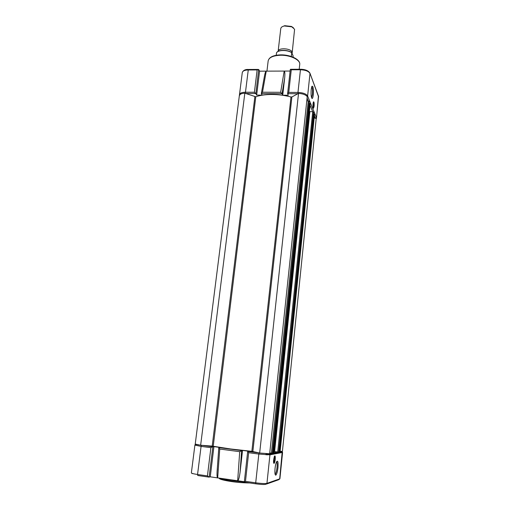 <?xml version="1.0" encoding="UTF-8"?>
<svg xmlns="http://www.w3.org/2000/svg" width="510" height="510" viewBox="0 0 510 510"><rect width="100%" height="100%" fill="white"/><g stroke="black" fill="none" stroke-linecap="round" stroke-linejoin="round"><path stroke-width="0.76" d="M298.528 93.4L259.666 453.033L269.669 453.76L307.218 96.626C305.809 94.784 302.914 93.712 298.528 93.4L291.886 96.945L290.974 96.977C284.841 95.37 278.53 94.535 272.04 94.477C265.582 94.477 260.164 95.249 255.79 96.785L244.826 93.177L200.64 445.224L195.234 444.082L239.483 94.592C239.878 93.094 241.874 92.31 245.469 92.227L248.262 69.972L257.142 69.934L258.666 69.5L255.88 93.693L256.664 95.089L259.577 71.164L258.806 69.672M259.666 453.033L251.857 451.331L230.692 448.978L212.205 446.103L200.64 445.224M309.238 101.592L272.57 453.231L269.752 452.982M309.251 101.528L308.263 100.891L306.765 100.884M310.176 103.951L273.921 452.976L272.608 452.906M310.188 103.823L309.066 103.352M309.621 109.446L274.029 451.962M313.656 112.353L312.719 111.703L309.538 111.594M278.83 452.064L274.221 451.592M313.669 112.327L278.83 452.077L313.663 112.296M314.53 114.559L280.092 451.841L278.868 451.771M314.555 114.501L313.497 113.998M282.419 451.407L316.206 118.543L282.419 451.407L280.156 451.235M316.206 118.543L314.211 117.835M244.826 93.177C241.644 93.349 239.885 94.114 239.553 95.472M256.664 95.089L262.127 95.115L261.343 93.515L262.491 92.227L266.252 71.139L259.577 71.164M261.337 93.63L281.985 93.719L280.647 92.297L262.491 92.227M311.196 89.524L311.871 86.343C313.115 85.584 313.573 88.415 313.267 94.841C313.019 97.072 312.655 98.296 312.177 98.507C311.196 97.754 310.864 94.758 311.196 89.524M311.559 97.722L312.432 94.528C312.719 90.487 312.49 87.867 311.744 86.668M313.044 103.613L313.414 101.898C314.045 101.496 314.281 102.956 314.122 106.29L313.548 108.254C313.038 107.865 312.872 106.322 313.044 103.613M313.236 107.865L313.707 106.137C313.86 104.008 313.739 102.637 313.35 102.045M290.133 71.049L284.191 71.075C284.905 71.515 285.065 73.822 284.676 78.004L282.725 95.217L288.29 95.242L287.608 93.693L288.756 92.393L297.974 92.431L298.038 93.661M297.948 93.712L287.608 93.668L290.324 69.373L291.274 69.793L300.435 69.762L300.651 69.245M280.647 92.297L284.191 71.075L266.252 71.139C265.691 71.234 265.111 72.783 264.512 75.773L264.473 76.015M281.985 93.719L282.725 95.217M245.571 93.438L245.469 92.227L254.407 92.259L255.88 93.693M278.128 51.37L278.135 51.3C278.167 47.526 290.878 48.214 292.045 52.065L292.071 53.301M292.166 52.9L294.589 29.261L291.822 26.832L284.338 25.978C282.183 26.45 280.997 27.311 280.774 28.554L278.135 51.3M291.299 56.495L291.758 52.657L293.084 55.813L293.103 57.177M291.714 52.747C287.736 49.693 277.816 49.808 276.49 52.9L276.216 55.271M276.49 52.9L276.503 52.849C277.918 49.591 287.818 49.546 291.758 52.657M293.479 27.827L291.49 26.456L284.739 25.691L282.495 26.577M273.66 462.927L274.724 459.376L274.463 456.163M275.209 459.408C274.928 461.709 274.533 463.042 274.029 463.399C273.564 463.297 273.43 462.085 273.621 459.765L274.437 456.208C275.158 455.283 275.413 456.348 275.209 459.408M217.343 468.894L217.107 471.323C216.865 475.435 217.056 477.628 217.681 477.895L237.673 480.758C238.591 480.299 239.394 477.405 240.095 472.081L242.543 450.419L239.706 451.688L219.74 449.042L218.803 447.582L219.918 447.429L213.919 446.639L212.491 446.786L210.891 447.691L207.436 475.9L197.555 474.491C193.602 473.892 191.537 473.363 191.365 472.891L194.897 445.115C194.865 444.389 196.14 444.331 198.709 444.937M277.956 467.664C277.427 471.986 276.7 474.485 275.77 475.167C274.928 474.982 274.692 472.757 275.043 468.48C275.381 465.471 275.897 463.233 276.579 461.767C277.873 460.096 278.332 462.06 277.956 467.664M275.088 474.217L275.355 474.013C276.088 472.955 276.637 470.819 277.013 467.606C277.3 464.349 277.153 462.398 276.579 461.767M239.706 451.688L237.673 480.758L244.303 481.708M242.543 450.419L248.663 451.229L247.688 451.388L244.303 482.135M207.436 475.9L208.96 477.111L210.254 476.831L213.919 446.639M210.254 476.831L217.681 477.895L219.74 449.042M259.169 452.918L258.819 454.053L248.663 452.701L247.688 451.388L259.067 452.899M279.659 479.132L282.215 451.752L282.4 452.466L269.937 454.85L258.819 454.053L255.708 482.811L245.476 481.344L244.252 482.173M290.974 96.977L251.857 451.331M307.071 98.009L308.263 100.891L271.39 453.199L269.694 453.511M309.117 101.209L272.378 453.269M309.634 103.358L273.233 452.988M310.061 103.511L273.723 453.02M309.882 111.671L274.609 451.63M310.061 105.258L312.719 111.703L277.714 452.038L273.947 452.727M313.542 112.002L278.658 452.109M314.013 114.004L279.435 451.841M314.421 114.151L279.907 451.879M314.542 114.444L280.073 451.847M254.866 96.741L212.205 446.103M255.79 96.785L213.231 446.231M291.886 96.945L252.858 451.465M299.727 64.445C300.568 59.995 290.445 55.01 280.621 55.246C273.169 55.558 269.019 57.426 268.171 60.849C269.133 57.126 273.322 55.125 280.736 54.863C290.419 54.64 300.517 59.498 299.727 64.445L299.204 69.252M315.531 118.307L316.391 117.498L307.619 96.014L309.984 73.497C308.646 71.221 305.458 69.978 300.435 69.762L297.974 92.431C303.042 92.673 306.255 93.865 307.619 96.014L307.211 96.69M309.111 102.95L309.277 103.352M313.529 113.679L313.663 114.004M314.415 115.834L315.422 118.269M318.629 96.957L309.978 73.268L318.54 96.307L316.487 118.11L318.444 95.867M290.547 69.29L300.568 69.245C305.42 69.373 308.556 70.712 309.978 73.268L309.876 73.006M254.407 92.259L257.142 69.934M239.483 94.592L242.288 72.535C242.696 70.941 244.685 70.087 248.262 69.972L248.536 69.468M282.049 93.814L284.676 78.004M245.705 93.489L255.739 93.528M288.756 92.393L291.274 69.793M291.726 52.702C289.858 50.554 280.5 49.349 277.848 51.625M219.459 478.15C221.576 479.017 225.611 479.891 231.559 480.771L244.264 482.077M231.687 481.567C236.819 482.39 242.837 482.855 249.734 482.964M210.891 447.691L201.08 446.39L197.555 474.491L197.752 475.505L208.813 477.092M200.793 445.236L201.456 445.326L201.08 446.39L194.897 445.115M212.491 446.786L201.514 445.294M212.664 446.76L201.654 445.3M241.517 450.559L218.815 447.557M241.593 450.553L240.095 472.081M212.842 446.754L209.145 477.092M265.799 484.321L266.94 483.359C265.111 483.735 261.362 483.55 255.708 482.811L255.841 483.837C260.82 484.487 264.142 484.647 265.799 484.321M266.647 484.015L278.664 479.744L279.722 478.858L266.94 483.359L269.937 454.85L269.439 453.779M280.105 451.694L281.278 451.924M266.252 453.69L269.745 454.078L282.215 451.752L281.622 451.344M281.526 451.337L280.117 451.599M245.476 481.344L248.663 452.701M267.061 453.741L266.94 454.856M266.086 453.677L265.971 454.792M219.351 478.131C218.229 479.228 226.873 480.917 231.636 481.561M244.284 482.179L255.79 483.831M309.251 101.56L272.57 453.231M310.201 103.887L273.921 452.976M266.947 71.132L268.171 60.849M311.642 97.945L312.177 98.507M316.226 118.881L316.487 118.11M242.288 72.535C243.257 70.316 245.304 69.29 248.427 69.468L258.156 69.43M261.343 93.515L264.512 75.773M284.739 25.691L284.338 25.978M291.49 26.456L291.822 26.832M278.332 452.102L278.301 452.478M273.672 462.921L274.029 463.399M275.094 474.255L275.77 475.167M275.037 473.969L275.355 474.013M241.383 450.591L218.803 447.608M217.107 471.323L218.803 447.582M192.206 473.624L191.365 472.891M282.585 452.376L279.913 478.705M247.72 451.446L259.558 453.007M267.348 453.753L267.234 454.869"/></g></svg>
